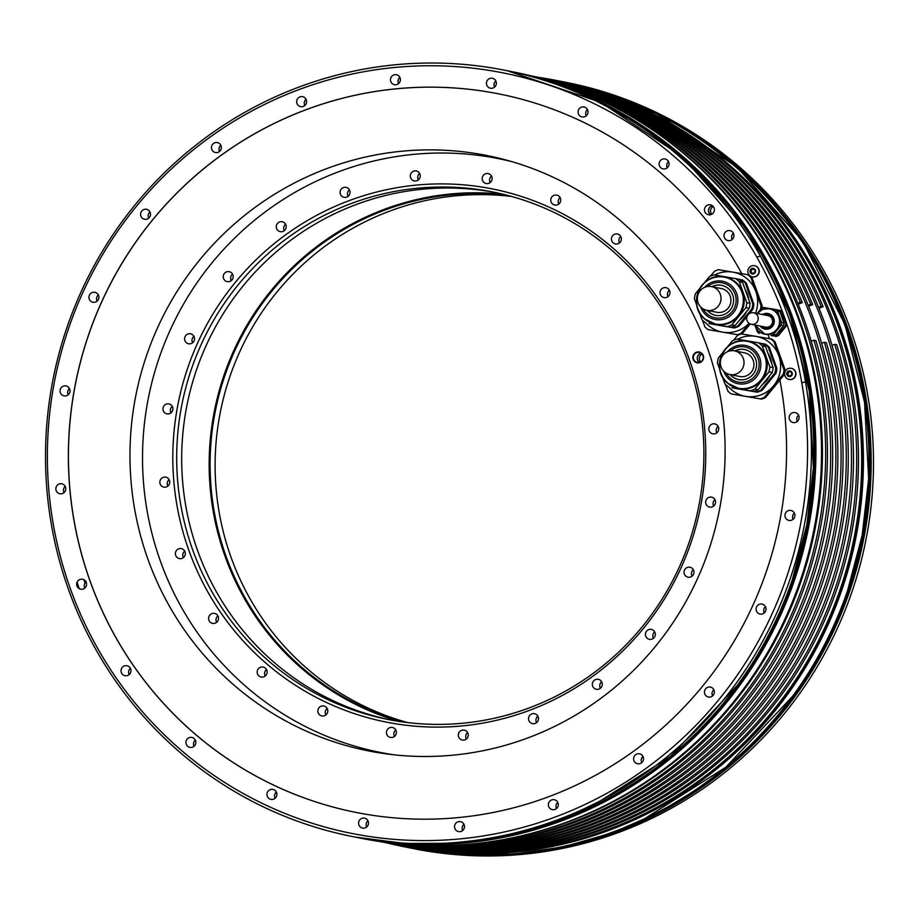 <?xml version="1.0" encoding="UTF-8"?>
<svg xmlns="http://www.w3.org/2000/svg" width="919" height="919" viewBox="0 0 919 919"><rect width="100%" height="100%" fill="white"/><g stroke="black" fill="none" stroke-linecap="round" stroke-linejoin="round"><path stroke-width="1.38" d="M728.824 387.117A30.442 29.822 -78.8 0 0 745.608 396.365A30.442 29.822 -78.8 0 0 773.66 385.739A30.442 29.822 -78.8 0 0 778.841 355.745A30.442 29.822 -78.8 0 0 755.981 336.377A30.442 29.822 -78.8 0 0 737.578 339.203M733.396 340.386L737.589 335.378A33.992 33.302 101.2 0 1 741.495 333.896L770.708 338.916A33.992 33.302 -78.8 0 1 773.89 341.604L784.033 369.932A33.992 33.302 101.2 0 1 783.31 374.113L764.252 397.422A33.992 33.302 101.2 0 1 760.346 398.903L731.133 393.883A33.992 33.302 101.2 0 1 727.951 391.184L725.436 384.406M778.496 335.527A14.509 14.21 -78.8 0 1 775.992 336.48L775.073 336.297A14.509 14.21 -78.8 0 0 777.577 335.343L778.496 335.527L786.113 326.222A14.509 14.21 -78.8 0 0 786.584 323.534L782.529 312.219A14.509 14.21 -78.8 0 0 780.484 310.484L777.968 310.025M760.346 398.903L731.133 393.883M779.921 380.018L765.401 397.651A33.992 33.302 -78.8 0 1 761.495 399.133M498.5 93.83A366.29 358.812 -78.8 0 0 75.53 383.637A366.29 358.812 -78.8 0 0 356.503 812.522M749.146 323.373L741.254 333.195A33.992 33.302 101.2 0 1 737.348 334.677L708.135 329.657A33.992 33.302 101.2 0 1 704.953 326.969L702.449 320.18M750.249 323.982L742.403 333.425A33.992 33.302 -78.8 0 1 740.519 334.217M325.774 168.981A303.534 297.342 -78.8 0 0 130.797 478.282A303.534 297.342 -78.8 0 0 368.703 750.961A303.534 297.342 -78.8 0 0 529.298 737.383A303.534 297.342 -78.8 0 0 724.275 428.093A303.534 297.342 -78.8 0 0 486.369 155.403A303.534 297.342 -78.8 0 0 325.774 168.981M562.302 81.607L656.051 113.29L737.279 167.396L802.333 240.744L847.008 328.6L861.137 378.019L868.731 428.966L869.661 480.534L863.906 531.825L851.568 581.957L832.878 630.043L808.146 675.247L777.796 716.774L742.38 753.913L702.495 785.998L658.866 812.476L612.226 832.878L563.393 846.87L513.239 854.176L462.636 854.693L414.802 848.869A390.644 382.672 -78.8 0 0 780.851 717.865A390.644 382.672 -78.8 0 0 850.408 329.266A390.644 382.672 -78.8 0 0 566.242 82.388L563.921 81.929A390.644 382.672 101.2 0 1 848.088 328.807A390.644 382.672 101.2 0 1 778.531 717.406A390.644 382.672 101.2 0 1 412.482 848.409A390.644 382.672 101.2 0 1 411.942 848.306L410.862 848.088M387.703 843.102A390.644 382.672 -78.8 0 0 404.739 846.881A390.644 382.672 -78.8 0 0 770.788 715.878A390.644 382.672 -78.8 0 0 840.334 327.279A390.644 382.672 -78.8 0 0 556.179 80.401A390.644 382.672 -78.8 0 0 538.982 77.414M362.821 838.599A390.644 382.672 -78.8 0 0 728.87 707.596A390.644 382.672 -78.8 0 0 798.427 318.996A390.644 382.672 -78.8 0 0 514.261 72.119L508.678 71.016A390.644 382.672 101.2 0 1 792.844 317.894A390.644 382.672 101.2 0 1 723.287 706.493A390.644 382.672 101.2 0 1 357.238 837.496A390.644 382.672 101.2 0 1 356.698 837.393L362.821 838.599M756.739 256.987L760.484 256.148A390.644 382.672 -78.8 0 0 504.198 70.131A390.644 382.672 -78.8 0 0 138.149 201.135A390.644 382.672 -78.8 0 0 68.592 589.734A390.644 382.672 -78.8 0 0 352.758 836.612A390.644 382.672 -78.8 0 0 805.515 381.936L801.782 382.775A387.715 379.8 -78.8 0 0 756.739 256.987A387.715 379.8 -78.8 0 0 122.629 224.202A387.715 379.8 -78.8 0 0 339.846 830.845A387.715 379.8 -78.8 0 0 801.782 382.775M760.484 256.148A390.644 382.672 101.2 0 1 805.515 381.936M401.867 845.894A390.242 382.27 -78.8 0 0 403.475 846.215L404.67 846.456A390.242 382.27 101.2 0 0 770.34 715.591A390.242 382.27 101.2 0 0 839.828 327.394A390.242 382.27 -78.8 0 0 555.961 80.769L554.754 80.539A390.242 382.27 -78.8 0 0 553.158 80.217M386.462 842.849A390.242 382.27 -78.8 0 0 388.059 843.171A390.242 382.27 -78.8 0 0 838.725 534.433A390.242 382.27 -78.8 0 0 539.35 77.495A390.242 382.27 -78.8 0 0 537.741 77.173M539.35 77.495L541.348 77.885A390.242 382.27 101.2 0 1 840.724 534.824A390.242 382.27 101.2 0 1 390.058 843.562L388.059 843.171M380.202 841.609A390.242 382.27 -78.8 0 0 828.318 532.377A390.242 382.27 -78.8 0 0 531.481 75.944M531.297 75.898A390.242 382.27 101.2 0 1 830.316 532.767A390.242 382.27 101.2 0 1 380.018 841.586M396.87 844.906A390.242 382.27 -78.8 0 0 398.467 845.227A390.242 382.27 -78.8 0 0 849.133 536.489A390.242 382.27 -78.8 0 0 549.757 79.551A390.242 382.27 -78.8 0 0 548.149 79.229M549.757 79.551L551.561 79.907A390.242 382.27 101.2 0 1 850.937 536.845A390.242 382.27 101.2 0 1 400.27 845.583L398.467 845.227M397.64 843.791A390.242 382.27 -78.8 0 0 818.105 530.355A390.242 382.27 -78.8 0 0 548.436 80.562M540.326 78.241A390.242 382.27 101.2 0 1 819.909 530.711A390.242 382.27 101.2 0 1 389.254 842.849M476.053 843.527A390.242 382.27 -78.8 0 0 799.392 319.41A390.242 382.27 -78.8 0 0 620.865 110.636M403.475 846.215A390.242 382.27 -78.8 0 0 769.146 715.35A390.242 382.27 -78.8 0 0 838.622 327.153A390.242 382.27 -78.8 0 0 554.754 80.539M381.362 841.781A390.242 382.27 -78.8 0 0 815.923 340.604L813.912 340.214L811.213 341.236M383.039 842.022A390.242 382.27 -78.8 0 0 813.912 340.214M381.259 841.827A390.242 382.27 -78.8 0 0 382.855 842.149L384.854 842.539A390.242 382.27 -78.8 0 0 826.33 342.661L824.332 342.27L821.62 343.292M382.855 842.149A390.242 382.27 -78.8 0 0 824.332 342.27M391.666 843.883A390.242 382.27 -78.8 0 0 393.263 844.205L395.262 844.595A390.242 382.27 -78.8 0 0 836.738 344.717L834.739 344.326L832.028 345.349M393.263 844.205A390.242 382.27 -78.8 0 0 834.739 344.326M808.594 306.234L812.718 304.66A390.242 382.27 -78.8 0 0 536.145 76.851L534.146 76.461A390.242 382.27 -78.8 0 0 532.538 76.151M812.718 304.66L810.719 304.269A390.242 382.27 -78.8 0 0 534.146 76.461M810.719 304.269L808.18 305.234M77.07 582.198A390.242 382.27 -78.8 0 0 79.264 588.711M532.618 76.231A390.242 382.27 -78.8 0 1 802.31 302.604L800.311 302.213A390.242 382.27 -78.8 0 0 534.261 76.645M84.134 580.303A390.242 382.27 -78.8 0 0 85.019 583.048M544.553 78.517L546.552 78.919A390.242 382.27 -78.8 0 1 823.125 306.716L821.126 306.326A390.242 382.27 -78.8 0 0 544.553 78.517A390.242 382.27 -78.8 0 0 542.945 78.207M800.311 302.213L797.772 303.178M802.31 302.604L798.186 304.178M823.125 306.716L819.001 308.29M821.126 306.326L818.588 307.291M792.431 412.815A5.077 4.974 -78.8 0 0 793.143 422.545A5.077 4.974 -78.8 0 0 799.082 417.146A5.077 4.974 -78.8 0 0 792.431 412.815M788.226 510.688A5.077 4.974 -78.8 0 0 788.95 520.418A5.077 4.974 -78.8 0 0 794.889 515.019A5.077 4.974 -78.8 0 0 788.226 510.688M759.335 604.311A5.077 4.974 -78.8 0 0 760.047 614.041A5.077 4.974 -78.8 0 0 765.986 608.642A5.077 4.974 -78.8 0 0 759.335 604.311M707.699 687.32A5.077 4.974 -78.8 0 0 708.423 697.039A5.077 4.974 -78.8 0 0 714.362 691.651A5.077 4.974 -78.8 0 0 707.699 687.32M636.856 754.039A5.077 4.974 -78.8 0 0 637.579 763.769A5.077 4.974 -78.8 0 0 643.518 758.37A5.077 4.974 -78.8 0 0 636.856 754.039M551.63 799.932A5.077 4.974 -78.8 0 0 552.353 809.662A5.077 4.974 -78.8 0 0 558.293 804.263A5.077 4.974 -78.8 0 0 551.63 799.932M457.823 821.873A5.077 4.974 -78.8 0 0 458.547 831.603A5.077 4.974 -78.8 0 0 464.486 826.204A5.077 4.974 -78.8 0 0 457.823 821.873M361.845 818.358A5.077 4.974 -78.8 0 0 362.557 828.088A5.077 4.974 -78.8 0 0 368.496 822.689A5.077 4.974 -78.8 0 0 361.845 818.358M270.209 789.639A5.077 4.974 -78.8 0 0 270.921 799.369A5.077 4.974 -78.8 0 0 276.872 793.97A5.077 4.974 -78.8 0 0 270.209 789.639M189.176 737.67A5.077 4.974 -78.8 0 0 189.9 747.388A5.077 4.974 -78.8 0 0 195.839 742.001A5.077 4.974 -78.8 0 0 189.176 737.67M124.272 665.976A5.077 4.974 -78.8 0 0 124.984 675.706A5.077 4.974 -78.8 0 0 130.935 670.307A5.077 4.974 -78.8 0 0 124.272 665.976M79.907 579.464A5.077 4.974 -78.8 0 0 80.631 589.194A5.077 4.974 -78.8 0 0 86.57 583.795A5.077 4.974 -78.8 0 0 79.907 579.464M59.126 484.026A5.077 4.974 -78.8 0 0 59.838 493.756A5.077 4.974 -78.8 0 0 65.777 488.357A5.077 4.974 -78.8 0 0 59.126 484.026M63.319 386.152A5.077 4.974 -78.8 0 0 64.031 395.882A5.077 4.974 -78.8 0 0 69.982 390.483A5.077 4.974 -78.8 0 0 63.319 386.152M92.222 292.529A5.077 4.974 -78.8 0 0 92.934 302.259A5.077 4.974 -78.8 0 0 98.873 296.86A5.077 4.974 -78.8 0 0 92.222 292.529M143.846 209.532A5.077 4.974 -78.8 0 0 144.559 219.262A5.077 4.974 -78.8 0 0 150.509 213.863A5.077 4.974 -78.8 0 0 143.846 209.532M214.69 142.813A5.077 4.974 -78.8 0 0 215.402 152.531A5.077 4.974 -78.8 0 0 221.353 147.143A5.077 4.974 -78.8 0 0 214.69 142.813M299.916 96.909A5.077 4.974 -78.8 0 0 300.628 106.638A5.077 4.974 -78.8 0 0 306.578 101.239A5.077 4.974 -78.8 0 0 299.916 96.909M393.723 74.967A5.077 4.974 -78.8 0 0 394.435 84.697A5.077 4.974 -78.8 0 0 400.385 79.298A5.077 4.974 -78.8 0 0 393.723 74.967M489.712 78.483A5.077 4.974 -78.8 0 0 490.424 88.213A5.077 4.974 -78.8 0 0 496.363 82.813A5.077 4.974 -78.8 0 0 489.712 78.483M581.336 107.201A5.077 4.974 -78.8 0 0 582.06 116.931A5.077 4.974 -78.8 0 0 587.999 111.532A5.077 4.974 -78.8 0 0 581.336 107.201M662.369 159.182A5.077 4.974 -78.8 0 0 663.093 168.901A5.077 4.974 -78.8 0 0 669.032 163.513A5.077 4.974 -78.8 0 0 662.369 159.182M727.274 230.864A5.077 4.974 -78.8 0 0 727.997 240.594A5.077 4.974 -78.8 0 0 733.936 235.195A5.077 4.974 -78.8 0 0 727.274 230.864M707.733 205.052A5.077 4.974 -78.8 0 0 708.446 214.782A5.077 4.974 -78.8 0 0 714.396 209.383A5.077 4.974 -78.8 0 0 707.733 205.052M755.544 313.149A30.442 29.822 -78.8 0 0 755.843 291.53L750.892 277.389A33.992 33.302 -78.8 0 0 747.71 274.689L748.87 274.919A33.992 33.302 101.2 0 1 752.052 277.618L762.196 305.935A33.992 33.302 101.2 0 1 761.874 308.175M784.585 373.838A33.992 33.302 101.2 0 1 784.47 374.343L779.875 380.007A366.29 358.812 101.2 0 1 356.469 812.522A366.29 358.812 101.2 0 1 75.461 383.625A366.29 358.812 101.2 0 1 498.477 93.818A366.29 358.812 101.2 0 1 741.794 273.667M770.708 338.916L771.868 339.134A33.992 33.302 101.2 0 1 775.05 341.834L785.194 370.162A33.992 33.302 101.2 0 1 784.964 371.862M768.295 335.159A366.29 358.812 101.2 0 1 769.421 338.686M754.637 265.717A5.686 5.571 101.2 0 1 755.567 276.642A5.686 5.571 101.2 0 1 752.431 276.872M791.374 368.324A5.686 5.571 101.2 0 1 792.304 379.248A5.686 5.571 101.2 0 1 789.168 379.467M798.542 415.204A5.077 4.974 -78.8 0 0 797.313 421.43M794.349 513.078A5.077 4.974 -78.8 0 0 793.12 519.304M765.447 606.701A5.077 4.974 -78.8 0 0 764.217 612.927M713.822 689.698A5.077 4.974 -78.8 0 0 712.593 695.936M642.978 756.429A5.077 4.974 -78.8 0 0 641.749 762.655M557.753 802.321A5.077 4.974 -78.8 0 0 556.523 808.548M463.946 824.263A5.077 4.974 -78.8 0 0 462.716 830.489M367.956 820.747A5.077 4.974 -78.8 0 0 366.727 826.974M276.332 792.029A5.077 4.974 -78.8 0 0 275.091 798.255M195.299 740.059A5.077 4.974 -78.8 0 0 194.07 746.285M130.395 668.366A5.077 4.974 -78.8 0 0 129.154 674.592M86.03 581.853A5.077 4.974 -78.8 0 0 84.801 588.08M65.238 486.415A5.077 4.974 -78.8 0 0 64.008 492.641M69.442 388.542A5.077 4.974 -78.8 0 0 68.213 394.768M98.333 294.919A5.077 4.974 -78.8 0 0 97.104 301.145M149.969 211.921A5.077 4.974 -78.8 0 0 148.729 218.148M220.813 145.191A5.077 4.974 -78.8 0 0 219.572 151.428M306.038 99.298A5.077 4.974 -78.8 0 0 304.809 105.524M399.834 77.357A5.077 4.974 -78.8 0 0 398.605 83.595M495.823 80.872A5.077 4.974 -78.8 0 0 494.594 87.098M587.459 109.591A5.077 4.974 -78.8 0 0 586.23 115.817M668.492 161.56A5.077 4.974 -78.8 0 0 667.263 167.798M733.396 233.254A5.077 4.974 -78.8 0 0 732.167 239.48M712.328 205.661A5.077 4.974 101.2 0 0 711.731 205.845A5.077 4.974 -78.8 0 0 710.536 214.736M710.663 214.701A4.974 4.871 -78.8 0 1 711.765 205.936A4.974 4.871 101.2 0 1 712.443 205.741M713.282 206.557A4.974 4.871 -78.8 0 0 711.754 214.276M777.577 335.343L785.194 326.038A14.509 14.21 -78.8 0 0 785.665 323.35L786.584 323.534M786.113 326.222L785.194 326.038M775.992 336.48L775.073 336.297M738.497 334.907A33.992 33.302 -78.8 0 0 739.485 334.585M710.398 276.171L714.603 271.151A33.992 33.302 101.2 0 1 718.509 269.669L732.983 272.15A30.442 29.822 -78.8 0 1 755.843 291.53L761.035 305.717L762.196 305.935M750.892 277.389L752.052 277.618M741.254 333.195L742.403 333.425M761.035 305.717A33.992 33.302 101.2 0 1 760.392 309.542M737.348 334.677L708.135 329.657M747.71 274.689L732.983 272.15A30.442 29.822 -78.8 0 0 714.58 274.988M705.826 322.902A30.442 29.822 -78.8 0 0 722.621 332.15A30.442 29.822 -78.8 0 0 749.065 323.316M738.968 279.33L742.598 279.985A26.789 26.237 -78.8 0 1 746.366 283.178L745.298 282.96L752.776 303.856L753.844 304.074L746.366 283.178M749.353 313.62L752.994 309.025A26.789 26.237 -78.8 0 0 753.844 304.074M747.113 316.389L738.933 326.222L737.854 326.004L751.926 308.807L752.994 309.025M734.304 327.968L711.685 324.062L734.304 327.968A26.789 26.237 -78.8 0 0 738.933 326.222M741.518 279.767A26.789 26.237 101.2 0 1 745.298 282.96M752.776 303.856A26.789 26.237 101.2 0 1 751.926 308.807M737.854 326.004A26.789 26.237 101.2 0 1 733.224 327.761M739.462 320.226A22.63 22.159 -78.8 0 0 746.63 311.472M748.652 299.318A22.63 22.159 -78.8 0 0 745.022 289.175M740.243 319.284A24.043 23.561 -78.8 0 0 744.551 314.011M747.572 296.286A24.043 23.561 -78.8 0 0 745.355 290.094M708.997 323.534L730.548 327.233A26.789 26.237 -78.8 0 0 735.177 325.475L749.238 308.279A26.789 26.237 -78.8 0 0 750.099 303.327L742.609 282.432A26.789 26.237 -78.8 0 0 738.842 279.238L735.556 278.595A26.789 26.237 101.2 0 1 739.336 281.788L746.814 302.684A26.789 26.237 101.2 0 1 745.952 307.635L731.892 324.832A26.789 26.237 101.2 0 1 727.262 326.578L708.997 323.534M699.187 311.978L701.944 319.686A26.789 26.237 -78.8 0 0 705.712 322.879M696.993 305.878L694.465 298.79A26.789 26.237 101.2 0 1 695.315 293.839L700.037 288.072M735.556 278.595L714.006 274.884A26.789 26.237 101.2 0 0 709.388 276.642L704.287 282.88M704.884 319.146C685.976 304.924 701.898 271.105 724.723 277.033A24.043 23.561 101.2 0 0 704.884 319.123L715.97 324.327A24.043 23.561 -78.8 0 0 735.786 282.202A24.043 23.561 -78.8 0 0 725.298 277.147L724.723 277.033A24.043 23.561 101.2 0 1 741.3 310.875A24.043 23.561 101.2 0 1 704.907 319.146M742.609 282.432L739.336 281.788M746.814 302.684L750.099 303.327M749.238 308.279L745.952 307.635M731.892 324.832L735.177 325.475M730.548 327.233L727.262 326.578M707.193 310.381A15.324 15.014 -78.8 0 0 732.133 306.866A15.324 15.014 -78.8 0 0 711.869 286.694M715.752 315.389A15.324 15.014 101.2 0 1 707.446 310.438M712.122 286.739A15.324 15.014 101.2 0 1 721.691 285.327M706.849 310.323L716.751 312.276A12.073 11.832 -78.8 0 0 730.904 299.433A12.073 11.832 -78.8 0 0 721.438 288.589L711.524 286.625A12.073 11.832 -78.8 0 0 697.383 299.468A12.073 11.832 -78.8 0 0 713.236 309.772A12.073 11.832 -78.8 0 0 711.524 286.625M784.033 369.932L785.194 370.162M773.89 341.604L775.05 341.834M764.252 397.422L765.401 397.651M783.31 374.113L784.47 374.343M782.529 312.219L781.609 312.035A14.509 14.21 -78.8 0 0 779.565 310.3M785.665 323.35L781.609 312.035M781.414 315.849A11.97 11.717 101.2 0 1 783.103 320.582M781.943 327.623A11.97 11.717 101.2 0 1 778.519 331.805M781.816 316.998A12.992 12.728 101.2 0 1 782.172 317.974M780.197 329.76A12.992 12.728 101.2 0 1 779.369 330.771M775.9 335.021A14.509 14.222 101.2 0 1 773.384 335.963L770.984 335.492A14.509 14.222 -78.8 0 0 773.499 334.539L775.9 335.021L783.516 325.705L781.116 325.223A14.509 14.21 -78.8 0 0 781.575 322.546L783.976 323.017A14.509 14.21 101.2 0 1 783.516 325.705M783.976 323.017L779.921 311.702L777.52 311.231A14.509 14.21 -78.8 0 0 775.475 309.496L763.804 307.486A14.509 14.21 -78.8 0 0 761.3 308.439L758.152 312.299M775.475 309.496L777.888 309.967A14.509 14.21 101.2 0 1 779.921 311.702M755.567 326.98L757.267 331.759A14.509 14.21 -78.8 0 0 759.312 333.482M777.52 311.231L781.575 322.546M773.499 334.539L781.116 325.223M769.777 308.727A12.992 12.728 101.2 0 1 771.753 333.654A12.992 12.728 101.2 0 1 764.746 334.206M773.384 335.963L770.984 335.492M765.481 315.114A6.295 6.157 101.2 0 1 768.583 327.198A6.295 6.157 101.2 0 1 763.207 326.659M763.356 326.693A6.295 6.157 -78.8 0 0 765.343 327.497M767.779 315.16A6.295 6.157 -78.8 0 0 765.642 315.148M751.328 324.315L765.653 327.141A5.882 5.767 -78.8 0 0 772.546 320.892A5.882 5.767 -78.8 0 0 767.939 315.596L753.603 312.77A5.882 5.767 -78.8 0 0 746.71 319.031A5.882 5.767 -78.8 0 0 754.442 324.051A5.882 5.767 -78.8 0 0 753.603 312.77M751.512 265.947A5.686 5.571 101.2 0 1 758.968 270.806A5.686 5.571 101.2 0 1 752.316 276.849A5.686 5.571 101.2 0 1 751.512 265.947M754.625 273.138L753.994 273.012A0.999 0.976 -78.8 0 1 754.235 273.104L754.913 272.954A2.837 2.78 101.2 0 1 750.157 272.139A2.837 2.78 101.2 0 1 753.258 268.348L752.661 268.681L753.293 268.808A0.999 0.976 101.2 0 1 752.201 269.405L751.57 269.278A0.999 0.976 -78.8 0 0 752.661 268.681M751.26 270.163L751.57 269.278A0.999 0.976 -78.8 0 1 751.317 269.187L750.651 269.336L751.26 270.163A0.999 0.976 101.2 0 1 751.018 271.599L750.961 272.495M753.994 273.012A0.999 0.976 -78.8 0 0 752.902 273.609L751.834 273.425A0.999 0.976 -78.8 0 0 750.754 272.506L750.375 271.473A0.999 0.976 -78.8 0 0 750.628 270.037M755.234 269.922A0.999 0.976 101.2 0 1 755.142 269.91L754.499 269.784A0.999 0.976 -78.8 0 1 753.718 268.865L753.258 268.348A2.837 2.78 101.2 0 1 755.395 270.152L755.177 270.829A0.999 0.976 -78.8 0 0 754.936 272.254L754.913 272.954A2.837 2.78 101.2 0 0 755.395 270.152L755.154 269.853M751.053 272.518L751.696 272.633A0.999 0.976 101.2 0 1 752.466 273.552L752.615 273.908M788.249 368.553A5.686 5.571 101.2 0 1 795.705 373.401A5.686 5.571 101.2 0 1 789.053 379.444A5.686 5.571 101.2 0 1 788.249 368.553M791.362 375.745L790.731 375.618A0.999 0.976 -78.8 0 1 790.972 375.699L791.65 375.561A2.837 2.78 101.2 0 1 786.894 374.745A2.837 2.78 101.2 0 1 789.995 370.954L789.398 371.287L790.03 371.414A0.999 0.976 101.2 0 1 788.939 372L788.307 371.873A0.999 0.976 -78.8 0 0 789.398 371.287M787.997 372.769L788.307 371.873A0.999 0.976 -78.8 0 1 788.054 371.793L787.388 371.942L787.997 372.769A0.999 0.976 101.2 0 1 787.755 374.194L787.698 375.101M790.731 375.618A0.999 0.976 -78.8 0 0 789.639 376.204L788.571 376.032A0.999 0.976 -78.8 0 0 787.491 375.101L787.112 374.067A0.999 0.976 -78.8 0 0 787.365 372.643M791.236 372.379A0.999 0.976 -78.8 0 1 790.455 371.471L790.018 370.954A2.837 2.78 101.2 0 1 792.132 372.758L791.914 373.424A0.999 0.976 -78.8 0 0 791.673 374.849L791.65 375.561A2.837 2.78 101.2 0 0 792.132 372.758L791.236 372.379A0.999 0.976 -78.8 0 0 791.546 372.39M787.79 375.113L788.433 375.239A0.999 0.976 101.2 0 1 789.203 376.147L789.352 376.503M734.672 388.277L757.29 392.195L734.672 388.277A26.789 26.237 101.2 0 1 734.545 388.186M761.966 343.557L764.516 343.993A26.789 26.237 101.2 0 1 768.284 347.187L775.774 368.082A26.789 26.237 101.2 0 1 774.912 373.034L760.852 390.23A26.789 26.237 101.2 0 1 756.222 391.976M762.46 384.452A22.63 22.159 -78.8 0 0 769.628 375.687M771.65 363.533A22.63 22.159 -78.8 0 0 768.02 353.401M757.29 392.195A26.789 26.237 -78.8 0 0 761.92 390.437L775.992 373.24L774.912 373.034M760.852 390.23L761.92 390.437M775.992 373.24A26.789 26.237 -78.8 0 0 776.842 368.289L769.364 347.393L768.284 347.187M775.774 368.082L776.842 368.289M769.364 347.393A26.789 26.237 -78.8 0 0 765.584 344.2L764.516 343.993M763.241 383.499A24.043 23.561 -78.8 0 0 767.549 378.237M770.57 360.512A24.043 23.561 -78.8 0 0 768.353 354.309M731.995 387.749L753.546 391.448A26.789 26.237 -78.8 0 0 758.164 389.702L772.236 372.505A26.789 26.237 -78.8 0 0 773.086 367.554L765.607 346.658A26.789 26.237 -78.8 0 0 761.84 343.465L758.554 342.81A26.789 26.237 101.2 0 1 762.322 346.003L769.812 366.899A26.789 26.237 101.2 0 1 768.95 371.85L754.89 389.047A26.789 26.237 101.2 0 1 750.26 390.805L731.995 387.749M722.185 376.204L724.942 383.901A26.789 26.237 -78.8 0 0 728.71 387.106M719.991 370.093L717.452 363.005A26.789 26.237 101.2 0 1 718.313 358.054L723.023 352.299M758.554 342.81L737.004 339.111A26.789 26.237 101.2 0 0 732.374 340.857L727.274 347.095M727.871 383.349A24.043 23.561 101.2 0 1 747.721 341.248C724.896 335.332 708.974 369.151 727.882 383.361L738.968 388.553A24.043 23.561 -78.8 0 0 758.784 346.429A24.043 23.561 -78.8 0 0 748.296 341.363L747.721 341.248A24.043 23.561 101.2 0 1 764.298 375.09A24.043 23.561 101.2 0 1 727.905 383.372M765.607 346.658L762.322 346.003M769.812 366.899L773.086 367.554M772.236 372.505L768.95 371.85M754.89 389.047L758.164 389.702M753.546 391.448L750.26 390.805M730.18 374.607A15.324 15.014 -78.8 0 0 755.119 371.081A15.324 15.014 -78.8 0 0 734.867 350.92M738.75 379.604A15.324 15.014 101.2 0 1 730.433 374.653M735.12 350.966A15.324 15.014 101.2 0 1 744.689 349.542M729.847 374.538L739.749 376.503A12.073 11.832 -78.8 0 0 753.89 363.648A12.073 11.832 -78.8 0 0 744.436 352.804L734.522 350.851A12.073 11.832 -78.8 0 0 720.381 363.694A12.073 11.832 -78.8 0 0 736.234 373.999A12.073 11.832 -78.8 0 0 734.522 350.851M511.607 161.572A302.719 296.538 -78.8 0 0 497.96 158.528A302.719 296.538 -78.8 0 0 214.311 260.043A302.719 296.538 -78.8 0 0 160.411 561.176A302.719 296.538 -78.8 0 0 380.604 752.477A302.719 296.538 -78.8 0 0 394.377 754.855M689.698 360.627A271.817 266.269 -78.8 0 0 348.163 201.008A271.817 266.269 -78.8 0 0 188.877 550.389A271.817 266.269 -78.8 0 0 530.412 710.008A271.817 266.269 -78.8 0 0 689.698 360.627M715.476 433.596A5.077 4.974 -78.8 0 0 714.764 423.877A5.077 4.974 -78.8 0 0 708.813 429.265A5.077 4.974 -78.8 0 0 715.476 433.596M711.065 507.162A5.077 4.974 -78.8 0 0 711.616 497.145A5.077 4.974 -78.8 0 0 705.666 501.877A5.077 4.974 -78.8 0 0 711.065 507.162M688.136 577.212A5.077 4.974 -78.8 0 0 693.891 573.111A5.077 4.974 -78.8 0 0 689.87 567.218A5.077 4.974 -78.8 0 0 684.115 571.308A5.077 4.974 -78.8 0 0 688.136 577.212M648.251 638.958A5.077 4.974 -78.8 0 0 655.075 635.902A5.077 4.974 -78.8 0 0 651.33 629.377A5.077 4.974 -78.8 0 0 648.251 638.958M594.111 688.216A5.077 4.974 -78.8 0 0 601.796 686.47A5.077 4.974 -78.8 0 0 598.292 679.325A5.077 4.974 -78.8 0 0 594.111 688.216M529.436 721.599A5.077 4.974 -78.8 0 0 537.672 721.404A5.077 4.974 -78.8 0 0 534.49 713.684A5.077 4.974 -78.8 0 0 529.436 721.599M458.604 736.854A5.077 4.974 -78.8 0 0 467.047 738.359A5.077 4.974 -78.8 0 0 464.267 730.111A5.077 4.974 -78.8 0 0 458.604 736.854M386.462 732.937A5.077 4.974 -78.8 0 0 390.437 737.44A5.077 4.974 -78.8 0 0 396.376 731.984A5.077 4.974 -78.8 0 0 392.402 727.48A5.077 4.974 -78.8 0 0 386.462 732.937M317.917 710.111A5.077 4.974 -78.8 0 0 321.834 715.935A5.077 4.974 -78.8 0 0 327.715 711.8A5.077 4.974 -78.8 0 0 323.798 705.976A5.077 4.974 -78.8 0 0 317.917 710.111M257.653 669.94A5.077 4.974 -78.8 0 0 261.168 677.027A5.077 4.974 -78.8 0 0 266.659 674.155A5.077 4.974 -78.8 0 0 263.144 667.068A5.077 4.974 -78.8 0 0 257.653 669.94M209.75 615.156A5.077 4.974 -78.8 0 0 212.576 623.358A5.077 4.974 -78.8 0 0 217.378 621.612A5.077 4.974 -78.8 0 0 214.552 613.398A5.077 4.974 -78.8 0 0 209.75 615.156M177.505 549.482A5.077 4.974 -78.8 0 0 179.366 558.591A5.077 4.974 -78.8 0 0 185.224 552.537A5.077 4.974 -78.8 0 0 177.505 549.482M163.088 477.409A5.077 4.974 -78.8 0 0 163.812 487.139A5.077 4.974 -78.8 0 0 169.751 481.74A5.077 4.974 -78.8 0 0 163.088 477.409M167.499 403.843A5.077 4.974 -78.8 0 0 166.948 413.872A5.077 4.974 -78.8 0 0 172.898 409.139A5.077 4.974 -78.8 0 0 167.499 403.843M190.428 333.804A5.077 4.974 -78.8 0 0 184.685 337.893A5.077 4.974 -78.8 0 0 188.705 343.798A5.077 4.974 -78.8 0 0 194.449 339.697A5.077 4.974 -78.8 0 0 190.428 333.804M230.324 272.047A5.077 4.974 -78.8 0 0 223.489 275.114A5.077 4.974 -78.8 0 0 227.234 281.639A5.077 4.974 -78.8 0 0 230.324 272.047M284.453 222.8A5.077 4.974 -78.8 0 0 276.768 224.546A5.077 4.974 -78.8 0 0 280.272 231.68A5.077 4.974 -78.8 0 0 284.453 222.8M349.14 189.406A5.077 4.974 -78.8 0 0 340.903 189.601A5.077 4.974 -78.8 0 0 344.074 197.321A5.077 4.974 -78.8 0 0 349.14 189.406M419.96 174.15A5.077 4.974 -78.8 0 0 411.517 172.646A5.077 4.974 -78.8 0 0 414.308 180.905A5.077 4.974 -78.8 0 0 419.96 174.15M492.102 178.068A5.077 4.974 -78.8 0 0 488.127 173.576A5.077 4.974 -78.8 0 0 482.199 179.033A5.077 4.974 -78.8 0 0 486.162 183.524A5.077 4.974 -78.8 0 0 492.102 178.068M560.647 200.893A5.077 4.974 -78.8 0 0 556.73 195.081A5.077 4.974 -78.8 0 0 550.849 199.216A5.077 4.974 -78.8 0 0 554.766 205.029A5.077 4.974 -78.8 0 0 560.647 200.893M620.922 241.065A5.077 4.974 -78.8 0 0 617.396 233.989A5.077 4.974 -78.8 0 0 611.905 236.861A5.077 4.974 -78.8 0 0 615.431 243.937A5.077 4.974 -78.8 0 0 620.922 241.065M668.814 295.861A5.077 4.974 -78.8 0 0 665.988 287.658A5.077 4.974 -78.8 0 0 661.198 289.405A5.077 4.974 -78.8 0 0 664.023 297.607A5.077 4.974 -78.8 0 0 668.814 295.861M696.372 352.264A5.48 5.365 101.2 0 1 703.265 355.481A5.48 5.365 101.2 0 1 700.048 362.523A5.48 5.365 101.2 0 1 693.167 359.306A5.48 5.365 101.2 0 1 696.372 352.264M350.139 203.949A268.888 263.397 -78.8 0 0 192.576 549.562A268.888 263.397 -78.8 0 0 388.163 719.497A268.888 263.397 -78.8 0 0 530.424 707.458A268.888 263.397 -78.8 0 0 687.998 361.845A268.888 263.397 -78.8 0 0 492.4 191.91A268.888 263.397 -78.8 0 0 350.139 203.949M494.904 192.427A268.888 263.397 101.2 0 0 355.148 204.937A268.888 263.397 -78.8 0 0 182.33 477.627A268.888 263.397 -78.8 0 0 390.667 719.968M502.923 194.219A269.704 264.19 101.2 0 0 383.143 209.762A269.704 264.19 -78.8 0 0 209.279 472.78A269.704 264.19 -78.8 0 0 398.777 721.358M404.992 722.242A268.888 263.397 -78.8 0 1 210.348 475.858A268.888 263.397 -78.8 0 1 383.568 210.554A268.888 263.397 101.2 0 1 509.011 195.77M511.481 196.448A268.888 263.397 -78.8 0 0 388.576 211.542A268.888 263.397 -78.8 0 0 231.002 557.155A268.888 263.397 -78.8 0 0 407.519 722.552M716.843 432.826A5.077 4.974 101.2 0 1 718.118 426.347M713.695 506.093A5.077 4.974 101.2 0 1 714.982 499.614M692.064 576.179A5.077 4.974 101.2 0 1 693.34 569.711M653.409 638.326A5.077 4.974 101.2 0 1 654.696 631.847M600.371 688.274A5.077 4.974 101.2 0 1 601.658 681.795M536.57 722.633A5.077 4.974 101.2 0 1 537.845 716.154M467.622 732.581A5.077 4.974 101.2 0 0 466.013 738.325A5.077 4.974 -78.8 0 0 466.347 739.06M395.767 729.95A5.077 4.974 101.2 0 0 393.872 734.407A5.077 4.974 -78.8 0 0 394.481 736.429M327.164 708.457A5.077 4.974 101.2 0 0 325.326 711.582A5.077 4.974 -78.8 0 0 325.877 714.925M266.499 669.537A5.077 4.974 101.2 0 0 265.051 671.41A5.077 4.974 -78.8 0 0 265.223 676.016M217.906 615.879A5.077 4.974 101.2 0 0 217.16 616.615A5.077 4.974 -78.8 0 0 216.631 622.347M184.696 551.101A5.077 4.974 -78.8 0 0 183.421 557.58M169.13 479.649A5.077 4.974 -78.8 0 0 167.855 486.128M172.278 406.382A5.077 4.974 -78.8 0 0 170.991 412.861M193.909 336.297A5.077 4.974 -78.8 0 0 192.634 342.764M232.564 274.149A5.077 4.974 -78.8 0 0 231.278 280.628M285.602 224.202A5.077 4.974 -78.8 0 0 284.316 230.68M349.404 189.842A5.077 4.974 -78.8 0 0 348.117 196.321M419.627 173.415A5.077 4.974 -78.8 0 0 418.019 179.159A5.077 4.974 101.2 0 0 418.352 179.894M491.493 176.046A5.077 4.974 -78.8 0 0 489.597 180.492A5.077 4.974 101.2 0 0 490.206 182.525M560.096 197.551A5.077 4.974 -78.8 0 0 558.258 200.675A5.077 4.974 101.2 0 0 558.809 204.018M620.75 236.459A5.077 4.974 -78.8 0 0 619.314 238.32A5.077 4.974 101.2 0 0 619.475 242.938M669.342 290.128A5.077 4.974 -78.8 0 0 668.595 290.863A5.077 4.974 101.2 0 0 668.067 296.596M696.591 352.666A5.077 4.974 101.2 0 1 703.253 356.997A5.077 4.974 101.2 0 1 697.314 362.396A5.077 4.974 101.2 0 1 696.591 352.666M699.359 362.362A5.077 4.974 101.2 0 1 700.519 353.436A5.077 4.974 -78.8 0 1 701.151 353.241M699.416 362.339A5.02 4.917 101.2 0 1 700.531 353.482A5.02 4.917 -78.8 0 1 701.208 353.287M700.519 361.925A5.02 4.917 101.2 0 1 702.07 354.091M508.896 854.199L459.328 854.371L410.322 847.984A390.644 382.672 -78.8 0 0 776.371 716.981A390.644 382.672 -78.8 0 0 845.928 328.382A390.644 382.672 -78.8 0 0 561.762 81.504L556.179 80.401M453.653 843.286L404.084 843.458L355.079 837.071A390.644 382.672 -78.8 0 0 721.128 706.068A390.644 382.672 -78.8 0 0 790.685 317.469A390.644 382.672 -78.8 0 0 506.518 70.591L504.198 70.131M563.381 81.825A390.644 382.672 101.2 0 1 563.921 81.929L562.531 81.653M508.138 70.912A390.644 382.672 101.2 0 1 508.678 71.016L507.058 70.694M713.213 148.051A390.242 382.27 101.2 0 1 847.628 328.933A390.242 382.27 101.2 0 1 575.673 844.044M657.97 137.138A390.242 382.27 101.2 0 1 792.385 318.02A390.242 382.27 101.2 0 1 520.43 833.119M76.771 583.117A384.257 376.411 -78.8 0 0 78.563 588.252M734.982 282.225A23.86 23.366 -78.8 0 0 702.036 285.418A23.86 23.366 -78.8 0 0 704.907 318.973A23.86 23.366 -78.8 0 0 737.854 315.78A23.86 23.366 -78.8 0 0 734.982 282.225M704.609 287.383A19.494 19.092 101.2 0 1 731.042 285.349A19.494 19.092 101.2 0 1 733.396 312.77A19.494 19.092 101.2 0 1 700.737 306.992M707.619 286.521A17.852 17.484 101.2 0 1 732.006 311.69A17.852 17.484 101.2 0 1 703.184 308.922M772.259 335.079L774.66 335.55M757.141 313.471A12.992 12.728 101.2 0 1 779.817 320.363A12.992 12.728 101.2 0 1 754.855 325.016L764.884 334.229M755.004 325.039A12.786 12.521 -78.8 0 0 771.34 333.39A12.786 12.521 -78.8 0 0 778.83 316.963A12.786 12.521 -78.8 0 0 757.29 313.494M762.506 314.528A7.949 7.789 101.2 0 1 773.832 318.537A7.949 7.789 101.2 0 1 760.231 326.073M760.955 326.222A7.444 7.295 -78.8 0 0 773.338 318.709A7.444 7.295 -78.8 0 0 763.241 314.666M751.834 273.425L752.466 273.552M750.375 271.473L751.018 271.599M788.571 376.032L789.203 376.147M787.112 374.067L787.755 374.194M757.968 346.44A23.86 23.366 -78.8 0 0 725.022 349.645A23.86 23.366 -78.8 0 0 727.905 383.2A23.86 23.366 -78.8 0 0 760.852 379.995A23.86 23.366 -78.8 0 0 757.968 346.44M727.607 351.609A19.494 19.092 101.2 0 1 754.039 349.565A19.494 19.092 101.2 0 1 756.394 376.985A19.494 19.092 101.2 0 1 723.735 371.207M730.605 350.748A17.852 17.484 101.2 0 1 754.993 375.917A17.852 17.484 101.2 0 1 726.182 373.148M507.288 70.74L600.808 102.377L682.036 156.483L747.09 229.83L791.764 317.687L805.894 367.106L813.487 418.042L814.418 469.62L808.663 520.912L796.325 571.044L777.635 619.13L752.891 664.334L722.552 705.861L687.136 743L647.252 775.085L603.622 801.563L556.983 821.965L508.15 835.945L457.995 843.263L407.393 843.78L355.619 837.175M410.322 847.984L404.739 846.881M355.079 837.071L352.758 836.612M561.762 81.504C690.479 105.777 802.161 202.812 845.928 328.393L864.572 402.373L868.65 478.753L862.148 535.501L847.49 590.86M792.442 696.464L725.849 767.193L644.23 818.967M792.247 579.935L806.905 524.588L813.407 467.84L809.329 391.46L790.685 317.48C746.917 191.887 635.236 94.864 506.518 70.591M737.199 685.551L670.606 756.28L588.987 808.042M769.915 308.75L762.759 309.278L757.13 313.459M357.204 837.485C509.517 869.294 676.522 794.246 757.038 657.935C818.99 557.523 832.246 428.3 791.925 317.779C748.261 192.542 637.039 95.61 508.644 71.016M412.447 848.398C564.76 880.207 731.765 805.159 812.281 668.86C874.233 568.436 887.49 439.213 847.169 328.692C803.505 203.455 692.283 106.524 563.887 81.929M507.667 160.446L497.96 158.528M390.311 754.396L380.604 752.477"/></g></svg>
